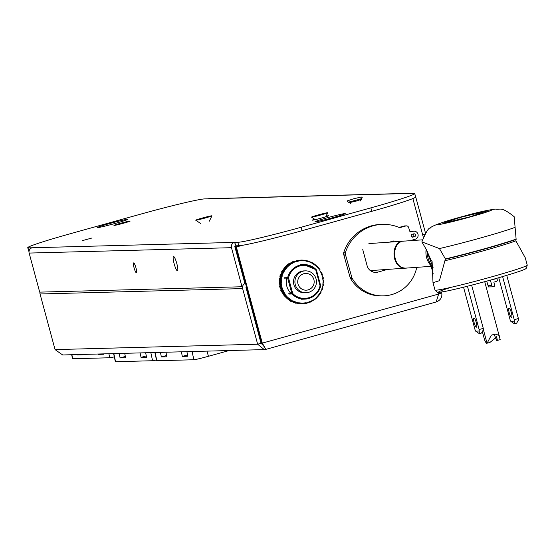 <?xml version="1.0" encoding="UTF-8"?>
<svg xmlns="http://www.w3.org/2000/svg" width="555" height="555" viewBox="0 0 555 555"><rect width="100%" height="100%" fill="white"/><g stroke="black" fill="none" stroke-linecap="round" stroke-linejoin="round"><path stroke-width="0.83" d="M255.869 321.775A9.338 0.402 164.9 0 1 255.286 321.962M255.598 320.762A10.455 0.458 164.9 0 1 255.009 320.936M254.447 316.51A10.455 0.458 164.9 0 1 253.864 316.69M253.198 314.22A8.214 0.354 164.9 0 1 253.795 314.095M253.906 314.498A8.214 0.354 164.9 0 1 253.323 314.692M253.926 314.574A9.338 0.402 164.9 0 1 253.344 314.754M253.177 314.158A9.338 0.402 164.9 0 1 253.781 314.019M155.081 352.508L156.857 360.736L193.861 359.751L192.092 351.523M181.353 351.815L182.338 356.386L187.874 356.241L186.889 351.662M160.402 352.37L161.38 356.941L166.923 356.796L165.938 352.224M182.338 356.386L187.59 354.923M161.38 356.941L166.639 355.477M229.09 350.545L208.43 356.289A12.89 0.562 164.9 0 1 193.861 359.751M156.857 360.736A12.89 0.562 164.9 0 1 156.635 360.694L154.88 352.515M495.532 278.693L496.732 278.666L497.627 280.455L496.517 281.427L493.853 282.169L494.88 286.102L492.202 286.845L488.421 286.942L488.018 285.506L491.827 285.402L490.356 280.136M496.732 278.666L492.562 279.519M491.827 285.402L492.202 286.845M486.721 281.142L488.018 285.506M493.506 279.477L492.646 279.769M318.029 215.444L324.613 213.481L320.075 214.646L320.145 215.028M317.953 215.236L320.075 214.646M327.582 212.704A8.401 0.368 -15.1 0 0 318.646 214.806A8.401 0.368 -15.1 0 0 311.515 217.123A8.401 0.368 -15.1 0 0 319.708 215.278A8.401 0.368 -15.1 0 0 327.727 212.752A8.401 0.368 -15.1 0 0 327.582 212.704M319.68 214.653L319.784 215.132M202.242 218.517L208.826 216.561L204.289 217.72L204.358 218.108M202.166 218.309L204.289 217.72M211.795 215.784A8.401 0.368 -15.1 0 0 202.859 217.886A8.401 0.368 -15.1 0 0 195.728 220.203A8.401 0.368 -15.1 0 0 203.921 218.351A8.401 0.368 -15.1 0 0 211.941 215.826A8.401 0.368 -15.1 0 0 211.795 215.784M203.893 217.733L203.997 218.205M348.686 202.131L348.859 202.776L356.365 201.042L361.485 199.37L361.312 198.725M305.382 270.854L303.994 270.896A10.961 10.774 88.5 0 0 293.623 283.452A10.961 10.774 88.5 0 0 304.577 292.804L305.965 292.769A10.961 10.774 -91.5 0 1 302.822 271.242A10.961 10.774 -91.5 0 1 316.336 280.213A10.961 10.774 -91.5 0 1 305.965 292.769M308.122 289.883A8.374 8.235 88.5 0 0 311.73 275.856A8.374 8.235 88.5 0 0 297.979 279.678A8.374 8.235 88.5 0 0 308.122 289.883M297.154 261.391L296.523 260.836L296.259 261.641A21.139 20.785 88.5 0 0 295.898 261.759L295.232 261.238L295.024 262.064A21.139 20.785 88.5 0 0 294.67 262.196L293.97 261.724L293.81 262.557A21.139 20.785 88.5 0 0 293.47 262.716L292.742 262.286L292.631 263.132A21.139 20.785 88.5 0 0 292.298 263.313L291.548 262.931L291.493 263.778A21.139 20.785 88.5 0 0 291.174 263.979L290.397 263.646L290.397 264.499A21.139 20.785 88.5 0 0 290.085 264.721L289.294 264.437L289.349 265.283A21.139 20.785 88.5 0 0 289.051 265.526L288.246 265.29L288.343 266.136A21.139 20.785 88.5 0 0 288.066 266.4L287.247 266.213L287.4 267.052A21.139 20.785 88.5 0 0 287.136 267.33L286.311 267.198L286.512 268.03A21.139 20.785 88.5 0 0 286.269 268.322L285.436 268.245L285.686 269.057A21.139 20.785 88.5 0 0 285.464 269.362L284.625 269.341L284.93 270.139A21.139 20.785 88.5 0 0 284.722 270.458L283.882 270.486L284.236 271.263A21.139 20.785 88.5 0 0 284.049 271.596L283.216 271.679L283.619 272.429A21.139 20.785 88.5 0 0 283.452 272.776L282.627 272.914L283.071 273.636A21.139 20.785 88.5 0 0 282.925 273.99L282.106 274.184L282.599 274.878A21.139 20.785 88.5 0 0 282.474 275.238L281.669 275.481L282.204 276.14A21.139 20.785 88.5 0 0 282.106 276.508L281.316 276.806L281.891 277.431A21.139 20.785 88.5 0 0 281.815 277.805L281.045 278.145L281.656 278.735A21.139 20.785 88.5 0 0 281.6 279.116L280.858 279.505L281.503 280.053A21.139 20.785 88.5 0 0 281.468 280.435L280.754 280.872L281.427 281.378A21.139 20.785 88.5 0 0 281.42 281.767L280.733 282.245L281.44 282.71A21.139 20.785 88.5 0 0 281.454 283.092L280.795 283.619L281.531 284.035A21.139 20.785 88.5 0 0 281.572 284.417L280.948 284.979L281.704 285.346A21.139 20.785 88.5 0 0 281.767 285.728L281.177 286.331L281.954 286.651A21.139 20.785 88.5 0 0 282.044 287.025L281.496 287.67L282.294 287.934A21.139 20.785 88.5 0 0 282.405 288.302L281.891 288.982L282.703 289.197A21.139 20.785 88.5 0 0 282.835 289.557L282.37 290.265L283.196 290.425A21.139 20.785 88.5 0 0 283.348 290.778L282.925 291.514L283.758 291.625A21.139 20.785 88.5 0 0 283.938 291.965L283.556 292.728L284.396 292.783A21.139 20.785 88.5 0 0 284.597 293.109L284.264 293.9L285.103 293.9A21.139 20.785 88.5 0 0 285.319 294.212L285.041 295.017L285.88 294.969A21.139 20.785 88.5 0 0 286.116 295.274L285.887 296.092L286.72 295.988A21.139 20.785 88.5 0 0 286.977 296.273L286.796 297.105L287.622 296.953A21.139 20.785 88.5 0 0 287.892 297.216L287.767 298.063L288.579 297.855A21.139 20.785 88.5 0 0 288.864 298.104L288.794 298.951L289.592 298.694A21.139 20.785 88.5 0 0 289.89 298.923L289.87 299.776L290.653 299.464A21.139 20.785 88.5 0 0 290.973 299.679L291 300.532L291.763 300.172A21.139 20.785 88.5 0 0 292.09 300.359L292.173 301.212L292.908 300.803A21.139 20.785 88.5 0 0 293.248 300.97L293.387 301.816L294.094 301.358A21.139 20.785 88.5 0 0 294.448 301.511L294.636 302.336L295.315 301.844A21.139 20.785 88.5 0 0 295.669 301.969L295.912 302.787L296.557 302.246A21.139 20.785 88.5 0 0 296.925 302.343L297.209 303.148L297.827 302.565A21.139 20.785 88.5 0 0 298.195 302.642L298.534 303.425L299.11 302.808A21.139 20.785 88.5 0 0 299.485 302.857L299.866 303.62L300.408 302.961A21.139 20.785 88.5 0 0 300.782 302.995L301.212 303.724L301.712 303.037A21.139 20.785 88.5 0 0 302.087 303.044L302.565 303.745L303.016 303.03A21.139 20.785 88.5 0 0 303.391 303.009L303.911 303.682L304.32 302.94A21.139 20.785 88.5 0 0 304.695 302.898L305.25 303.529L305.611 302.759A21.139 20.785 88.5 0 0 305.985 302.697L306.582 303.294L306.894 302.503A21.139 20.785 88.5 0 0 307.262 302.413L307.893 302.975L308.157 302.163A21.139 20.785 88.5 0 0 308.518 302.052L309.184 302.572L309.399 301.747A21.139 20.785 88.5 0 0 309.745 301.615L310.446 302.087L310.606 301.247A21.139 20.785 88.5 0 0 310.953 301.094L311.674 301.525L311.785 300.678A21.139 20.785 88.5 0 0 312.118 300.498L312.867 300.879L312.923 300.026A21.139 20.785 88.5 0 0 313.242 299.832L314.019 300.165L314.019 299.311A21.139 20.785 88.5 0 0 314.331 299.089L315.122 299.374L315.074 298.521A21.139 20.785 88.5 0 0 315.365 298.285L316.17 298.514L316.072 297.667A21.139 20.785 88.5 0 0 316.35 297.411L317.169 297.591L317.016 296.752A21.139 20.785 88.5 0 0 317.28 296.481L318.105 296.606L317.904 295.78A21.139 20.785 88.5 0 0 318.147 295.489L318.986 295.565L318.73 294.754A21.139 20.785 88.5 0 0 318.952 294.441L319.791 294.469L319.486 293.671A21.139 20.785 88.5 0 0 319.694 293.352L320.533 293.317L320.179 292.547A21.139 20.785 88.5 0 0 320.367 292.214L321.199 292.131L320.797 291.375A21.139 20.785 88.5 0 0 320.963 291.035L321.796 290.896L321.345 290.175A21.139 20.785 88.5 0 0 321.491 289.821L322.309 289.627L321.817 288.933A21.139 20.785 88.5 0 0 321.942 288.572L322.746 288.329L322.212 287.67A21.139 20.785 88.5 0 0 322.309 287.296L323.1 287.004L322.524 286.38A21.139 20.785 88.5 0 0 322.601 286.005L323.371 285.659L322.76 285.076A21.139 20.785 88.5 0 0 322.816 284.694L323.558 284.306L322.92 283.758A21.139 20.785 88.5 0 0 322.948 283.376L323.669 282.932L322.989 282.433A21.139 20.785 88.5 0 0 322.996 282.044L323.683 281.565L322.982 281.101A21.139 20.785 88.5 0 0 322.961 280.719L323.62 280.192L322.885 279.775A21.139 20.785 88.5 0 0 322.844 279.394L323.475 278.825L322.712 278.457A21.139 20.785 88.5 0 0 322.649 278.083L323.239 277.472L322.462 277.16A21.139 20.785 88.5 0 0 322.372 276.785L322.92 276.14L322.129 275.877A21.139 20.785 88.5 0 0 322.011 275.509L322.524 274.829L321.713 274.614A21.139 20.785 88.5 0 0 321.581 274.253L322.046 273.546L321.22 273.379A21.139 20.785 88.5 0 0 321.067 273.032L321.491 272.297L320.658 272.186A21.139 20.785 88.5 0 0 320.478 271.846L320.859 271.083L320.02 271.027A21.139 20.785 88.5 0 0 319.826 270.694L320.152 269.91L319.312 269.91A21.139 20.785 88.5 0 0 319.097 269.591L319.375 268.786L318.535 268.835A21.139 20.785 88.5 0 0 318.299 268.537L318.528 267.718L317.696 267.822A21.139 20.785 88.5 0 0 317.446 267.538L317.62 266.705L316.794 266.858A21.139 20.785 88.5 0 0 316.523 266.594L316.648 265.748L315.837 265.956A21.139 20.785 88.5 0 0 315.552 265.706L315.622 264.853L314.824 265.117A21.139 20.785 88.5 0 0 314.525 264.888L314.546 264.034L313.762 264.34A21.139 20.785 88.5 0 0 313.45 264.131L313.415 263.278L312.652 263.639A21.139 20.785 88.5 0 0 312.326 263.445L312.243 262.598L311.508 263.008A21.139 20.785 88.5 0 0 311.168 262.834L311.029 261.995L310.321 262.446A21.139 20.785 88.5 0 0 309.974 262.3L309.787 261.467L309.1 261.967A21.139 20.785 88.5 0 0 308.747 261.842L308.504 261.023L307.858 261.565A21.139 20.785 88.5 0 0 307.491 261.467L307.206 260.663L306.589 261.245A21.139 20.785 88.5 0 0 306.221 261.169L305.881 260.385L305.305 261.003A21.139 20.785 88.5 0 0 304.931 260.947L304.549 260.191L304.008 260.843A21.139 20.785 88.5 0 0 303.634 260.815L303.203 260.08L302.704 260.774A21.139 20.785 88.5 0 0 302.329 260.767L301.851 260.059L301.4 260.781A21.139 20.785 88.5 0 0 301.025 260.795L300.505 260.128L300.095 260.871A21.139 20.785 88.5 0 0 299.721 260.912L299.166 260.274L298.805 261.044A21.139 20.785 88.5 0 0 298.43 261.114L297.834 260.51L297.522 261.308A21.139 20.785 88.5 0 0 297.154 261.391M286.678 278.083A16.248 15.97 88.5 0 0 291.208 293.671M297.834 260.51L296.106 260.843M299.166 260.274L297.459 260.524M300.505 260.128L298.826 260.288M301.851 260.059L300.22 260.135M300.914 303.731L302.565 303.745M299.52 303.627L301.212 303.724M298.139 303.432L299.866 303.62M296.786 303.155L298.534 303.425M295.454 302.794L295.6 303.19L297.209 303.148M294.157 302.35L294.296 302.829L295.912 302.787M292.894 301.83L293.019 302.385L294.636 302.336M291.673 301.226L291.77 301.858L293.387 301.816M290.494 300.546L290.563 301.254L292.173 301.212M289.356 299.79L289.391 300.574L291 300.532M289.89 298.923L288.281 298.965L288.26 299.818L289.87 299.776M287.171 298.077A21.139 20.785 88.5 0 0 287.254 298.146L287.178 298.992L288.794 298.951M286.137 297.126A21.139 20.785 88.5 0 0 286.283 297.258L286.151 298.104L287.767 298.063M285.18 296.113A21.139 20.785 88.5 0 0 285.36 296.315L285.18 297.147L286.796 297.105M284.285 295.038A21.139 20.785 88.5 0 0 284.507 295.315L284.271 296.134L285.887 296.092M284.625 269.341L283.008 269.383L283.321 270.181A21.139 20.785 88.5 0 0 283.112 270.5L282.273 270.535L282.627 271.305A21.139 20.785 88.5 0 0 282.44 271.638L281.607 271.721L282.002 272.477A21.139 20.785 88.5 0 0 281.836 272.817L281.01 272.956L281.461 273.677A21.139 20.785 88.5 0 0 281.316 274.031L280.497 274.225L280.99 274.919A21.139 20.785 88.5 0 0 280.865 275.28L280.06 275.523L280.594 276.182A21.139 20.785 88.5 0 0 280.49 276.556L279.706 276.848L280.275 277.472A21.139 20.785 88.5 0 0 280.199 277.847L279.436 278.194L280.039 278.776A21.139 20.785 88.5 0 0 279.991 279.158L279.241 279.547L279.887 280.095A21.139 20.785 88.5 0 0 279.859 280.476L279.137 280.92L279.817 281.42A21.139 20.785 88.5 0 0 279.81 281.808L279.116 282.287L279.824 282.752A21.139 20.785 88.5 0 0 279.845 283.133L279.186 283.661L279.914 284.077A21.139 20.785 88.5 0 0 279.956 284.458L279.332 285.027L280.088 285.395A21.139 20.785 88.5 0 0 280.157 285.769L279.567 286.373L280.344 286.692A21.139 20.785 88.5 0 0 280.435 287.067L279.88 287.712L280.677 287.976A21.139 20.785 88.5 0 0 280.788 288.343L280.282 289.023L281.094 289.238A21.139 20.785 88.5 0 0 281.225 289.599L280.761 290.307L281.579 290.473A21.139 20.785 88.5 0 0 281.739 290.82L281.316 291.555L282.148 291.666A21.139 20.785 88.5 0 0 282.322 292.006L281.947 292.769L282.786 292.825A21.139 20.785 88.5 0 0 282.981 293.158L282.655 293.942L283.494 293.942A21.139 20.785 88.5 0 0 283.709 294.261L283.432 295.066L285.041 295.017M285.436 268.245L283.82 268.287L284.077 269.099A21.139 20.785 88.5 0 0 283.882 269.362M286.311 267.198L284.694 267.246L284.902 268.072A21.139 20.785 88.5 0 0 284.743 268.266M287.247 266.213L285.638 266.261L285.79 267.101A21.139 20.785 88.5 0 0 285.672 267.219M288.246 265.29L286.63 265.332L286.734 266.185A21.139 20.785 88.5 0 0 286.678 266.233M289.294 264.437L287.684 264.478L287.733 265.304M290.397 263.646L288.787 263.687L288.787 264.451M291.548 262.931L289.939 262.973L289.89 263.66M292.742 262.286L291.132 262.328L291.049 262.938M293.97 261.724L292.36 261.766L292.256 262.3M295.232 261.238L293.623 261.28L293.505 261.731M296.523 260.836L294.788 261.245M296.259 261.641L295.773 261.655M295.024 262.064L294.49 262.078M293.81 262.557L293.227 262.577M292.631 263.132L291.986 263.146M291.493 263.778L290.758 263.798M290.397 264.499L289.537 264.52M289.349 265.283L288.316 265.311M288.343 266.136L286.734 266.185M287.4 267.052L285.79 267.101M286.512 268.03L284.902 268.072M285.686 269.057L284.077 269.099M284.93 270.139L283.321 270.181M284.722 270.458L283.112 270.5M283.882 270.486L282.273 270.535M284.236 271.263L282.627 271.305M284.049 271.596L282.44 271.638M283.216 271.679L281.607 271.721M283.619 272.429L282.002 272.477M283.452 272.776L281.836 272.817M282.627 272.914L281.01 272.956M283.071 273.636L281.461 273.677M282.925 273.99L281.316 274.031M282.106 274.184L280.497 274.225M282.599 274.878L280.99 274.919M282.474 275.238L280.865 275.28M281.669 275.481L280.06 275.523M282.204 276.14L280.594 276.182M282.106 276.508L280.49 276.556M281.316 276.806L279.706 276.848M281.891 277.431L280.275 277.472M281.815 277.805L280.199 277.847M281.045 278.145L279.436 278.194M281.656 278.735L280.039 278.776M281.6 279.116L279.991 279.158M280.858 279.505L279.241 279.547M281.503 280.053L279.887 280.095M281.468 280.435L279.859 280.476M280.754 280.872L279.137 280.92M281.427 281.378L279.817 281.42M281.42 281.767L279.81 281.808M280.733 282.245L279.116 282.287M281.44 282.71L279.824 282.752M281.454 283.092L279.845 283.133M280.795 283.619L279.186 283.661M281.531 284.035L279.914 284.077M281.572 284.417L279.956 284.458M280.948 284.979L279.332 285.027M281.704 285.346L280.088 285.395M281.767 285.728L280.157 285.769M281.177 286.331L279.567 286.373M281.954 286.651L280.344 286.692M282.044 287.025L280.435 287.067M281.496 287.67L279.88 287.712M282.294 287.934L280.677 287.976M282.405 288.302L280.788 288.343M281.891 288.982L280.282 289.023M282.703 289.197L281.094 289.238M282.835 289.557L281.225 289.599M282.37 290.265L280.761 290.307M283.196 290.425L281.579 290.473M283.348 290.778L281.739 290.82M282.925 291.514L281.316 291.555M283.758 291.625L282.148 291.666M283.938 291.965L282.322 292.006M283.556 292.728L281.947 292.769M284.396 292.783L282.786 292.825M284.597 293.109L282.981 293.158M284.264 293.9L282.655 293.942M285.103 293.9L283.494 293.942M285.319 294.212L283.709 294.261M286.116 295.274L284.507 295.315M286.977 296.273L285.36 296.315M287.892 297.216L286.283 297.258M288.864 298.104L287.254 298.146M290.973 299.679L290.064 299.7M292.09 300.359L291.313 300.38M293.248 300.97L292.575 300.99M294.448 301.511L293.838 301.525M295.669 301.969L295.121 301.982M296.925 302.343L296.419 302.357M298.195 302.642L297.73 302.655M299.485 302.857L299.048 302.87M300.782 302.995L300.373 303.002M302.087 303.044L301.698 303.058M303.911 303.682L302.579 303.717M305.25 303.529L303.974 303.564M306.582 303.294L305.347 303.328M307.893 302.975L306.693 303.009M309.184 302.572L308.011 302.607M310.446 302.087L309.301 302.121M311.674 301.525L310.55 301.552M312.867 300.879L311.75 300.907M314.019 300.165L312.909 300.193M315.122 299.374L314.019 299.402M316.17 298.514L315.074 298.548M317.169 297.591L316.121 297.619M318.105 296.606L317.134 296.634M318.986 295.565L318.064 295.586M319.791 294.469L318.924 294.49M319.375 268.786L318.514 268.814M318.528 267.718L317.626 267.739M317.62 266.705L316.662 266.726M316.648 265.748L315.628 265.776M315.622 264.853L314.525 264.888M314.546 264.034L313.443 264.062M313.415 263.278L312.312 263.306M312.243 262.598L311.133 262.626M311.029 261.995L309.912 262.022M309.787 261.467L308.642 261.502M308.504 261.023L307.345 261.058M307.206 260.663L306.02 260.697M305.881 260.385L304.66 260.42M304.549 260.191L303.287 260.226M303.203 260.08L301.892 260.115M301.4 260.781L301.018 260.788M300.095 260.871L299.693 260.885M298.805 261.044L298.375 261.058M297.522 261.308L297.071 261.315M55.056 349.601L257.652 344.218L264.277 349.608L62.673 354.964L55.056 349.601L40.05 293.977L242.639 288.593L257.652 344.218L261.037 343.274L246.025 287.65A0.749 0.735 -91.5 0 1 246.42 286.775A4.315 4.246 88.5 0 0 246.427 286.775M438.186 292.367L438.637 294.053L436.168 301.975C440.455 300.394 442.328 297.397 441.78 292.991L441.523 292.055M412.871 198.558L423.278 237.11M431.166 266.338L433.233 274.003M242.382 245.31L236.347 246.989L262.286 343.122L261.634 343.136L235.695 247.003L234.869 246.302M259.428 337.308A9.338 0.402 -15.1 0 0 260.011 337.128M436.168 301.975L265.866 349.373L262.286 343.122L438.637 294.053M264.437 347.062L261.634 343.136M264.277 349.608L265.692 349.407M261.037 343.274L263.84 346.029M441.78 292.991L438.596 293.879M127.317 222.111L116.952 224.907M236.347 246.989A4.315 0.763 -105.5 0 0 234.439 242.847M422.487 234.189A4.315 4.246 -91.5 0 1 424.519 234.612M39.953 292.124A4.315 4.246 88.5 0 0 40.05 293.977M242.639 288.593A4.315 4.246 -91.5 0 1 244.922 283.55A0.749 0.735 88.5 0 0 245.31 282.675L235.764 247.301L235.008 247.322M234.827 246.475L235.5 246.455M113.824 353.604L115.565 361.714L152.576 360.729L150.828 352.626M140.089 352.911L141.046 357.364L146.589 357.219L145.625 352.758M119.138 353.466L120.095 357.919L125.631 357.774L124.674 353.32M141.046 357.364L146.305 355.901M120.095 357.919L125.354 356.456M115.565 361.714A12.89 0.562 164.9 0 1 115.343 361.673L113.615 353.611M156.482 360.001A12.89 0.562 164.9 0 1 152.576 360.729M71.886 354.721L72.747 358.745L109.758 357.76L108.891 353.736M98.152 354.021L98.228 354.395L103.771 354.25L103.695 353.875M77.201 354.583L77.277 354.95L82.82 354.805L82.737 354.43M98.228 354.395L99.713 353.979M77.277 354.95L78.761 354.541M72.747 358.745A12.89 0.562 164.9 0 1 72.525 358.703L71.671 354.728M114.316 356.879A12.89 0.562 164.9 0 1 109.758 357.76M370.872 207.854A56.013 2.435 -15.1 0 0 414.745 193.528L415.674 196.976A56.013 2.435 164.9 0 1 371.801 211.295L370.872 207.854L301.157 227.252L302.087 230.693L371.801 211.295M302.087 230.693A56.013 2.435 164.9 0 1 238.768 245.74L236 245.816M29.047 251.283A56.013 2.435 164.9 0 1 28.68 251.117L27.75 247.669A56.013 2.435 -15.1 0 0 28.714 247.856L234.439 242.389A4.315 4.246 88.5 0 0 231.47 247.69L242.008 286.755L242.577 286.595M344.967 213.571A15.686 0.68 -15.1 0 0 328.574 217.414A15.686 0.68 -15.1 0 0 314.956 221.792A15.686 0.68 -15.1 0 0 315.226 221.847A15.686 0.68 -15.1 0 0 331.619 218.004A15.686 0.68 -15.1 0 0 345.238 213.62A15.686 0.68 -15.1 0 0 344.967 213.571M97.527 227.633A15.686 0.68 -15.1 0 0 113.928 223.79A15.686 0.68 -15.1 0 0 127.546 219.405A15.686 0.68 -15.1 0 0 112.221 222.839A15.686 0.68 -15.1 0 0 97.257 227.578A15.686 0.68 -15.1 0 0 97.527 227.633M114.094 225.455A8.401 0.368 -15.1 0 0 122.724 223.436A8.401 0.368 -15.1 0 0 130.175 221.063A8.401 0.368 -15.1 0 0 121.968 222.888A8.401 0.368 -15.1 0 0 113.962 225.441A8.401 0.368 -15.1 0 0 114.094 225.455M314.678 219.246A8.401 0.368 -15.1 0 0 312.333 220.168A8.401 0.368 -15.1 0 0 312.465 220.182A8.401 0.368 -15.1 0 0 321.095 218.164A8.401 0.368 -15.1 0 0 328.546 215.791A8.401 0.368 -15.1 0 0 326.056 216.179M82.258 240.662L92.047 237.984L82.258 240.662M414.745 193.528A56.013 2.435 -15.1 0 0 413.78 193.348L208.063 198.815A4.315 4.246 -91.5 0 1 209.069 198.662L411.387 193.286A4.315 4.246 88.5 0 0 410.381 193.438M27.75 247.669A56.013 2.435 -15.1 0 1 71.63 233.35L141.338 213.952A56.013 2.435 -15.1 0 1 204.656 198.905L208.063 198.815M238.768 245.74L237.838 242.299L234.439 242.389L234.55 242.812M237.838 242.299A56.013 2.435 -15.1 0 0 301.157 227.252M425.484 233.1L415.598 196.463A4.315 4.246 88.5 0 0 415.362 195.804M412.4 193.383A4.315 4.246 88.5 0 0 411.387 193.286M235.251 245.872A0.749 0.735 88.5 0 0 234.855 246.753L244.922 283.55M242.008 286.755L39.689 292.131L29.151 253.066A4.315 4.246 -91.5 0 1 32.121 247.766M135.947 267.801A5.113 0.909 -105.5 0 0 133.644 262.897A5.113 0.909 -105.5 0 0 134.144 268.072A5.113 0.909 -105.5 0 0 136.391 272.755A5.113 0.909 -105.5 0 0 135.947 267.801M433.053 267.434A21.756 21.222 -94 0 1 427.371 251.304M426.296 249.479L430.916 259.941L432.109 261.599L432.997 282.682L439.442 280.684L445.401 258.921L439.442 248.557L421.862 241.89L426.296 249.479M421.862 241.89C425.997 232.039 428.786 227.439 430.236 228.112C430.999 225.85 447.406 220.522 464.355 216.027C477.577 212.322 487.977 210.005 495.56 209.082C500.638 210.13 500.554 205.884 514.166 216.693L516.143 239.385A49.693 2.158 164.9 0 1 445.387 259.213L445.401 258.921A49.985 2.171 164.9 0 0 516.171 239.094L516.143 239.385C497.571 245.643 473.984 252.254 445.387 259.213M515.997 239.399L515.886 240.842L525.266 257.784L527.25 265.151A47.785 2.074 164.9 0 1 491.64 276.855A47.785 2.074 164.9 0 1 434.988 290.043L437.25 292.235C436.445 292.714 439.213 292.416 445.554 291.326C457.181 288.933 472.589 285.069 491.785 279.734C530.663 268.578 524.905 268.8 526.39 268.183L527.25 265.151M469.946 216.825L486.707 211.053L459.693 217.546L442.925 223.318L469.946 216.825M460.13 219.183L459.693 217.546M514.312 321.144L514.429 323.815L510.857 321.387L514.312 321.144A11.932 2.581 -105.7 0 0 514.242 319.708L518.391 318.542L506.75 275.398M514.429 323.815L516.649 323.19L518.46 319.985A11.932 2.581 -105.7 0 0 518.391 318.542M509.24 312.833A4.78 1.034 74.3 0 1 508.997 308.157A4.78 1.034 74.3 0 1 511.287 312.479A4.78 1.034 74.3 0 1 511.578 317.356A4.78 1.034 74.3 0 1 509.24 312.833M498.765 277.75L510.163 319.992A11.932 2.581 -105.7 0 0 510.857 321.387M514.242 319.708L502.622 276.626M479.319 333.652L475.753 331.224L479.208 330.981L479.319 333.652L481.539 333.028L483.349 329.823A11.932 2.581 74.3 0 0 483.28 328.38L471.618 285.159M463.557 287.199L475.059 329.83A11.932 2.581 -105.7 0 0 475.753 331.224M479.208 330.981A11.932 2.581 -105.7 0 0 479.138 329.538L483.28 328.38M474.13 322.67A4.78 1.034 74.3 0 1 473.894 317.994A4.78 1.034 74.3 0 1 476.176 322.316A4.78 1.034 74.3 0 1 476.474 327.193A4.78 1.034 74.3 0 1 474.13 322.67M479.138 329.538L467.449 286.227M482.462 332.07L484.612 340.035L486.291 343.344L489.822 342.518L496.649 337.135L497.426 340.388L500.187 339.611L484.737 281.704M483.349 329.538L487.061 343.295L491.341 335.164L495.213 334.075L499.236 335.449M496.253 336.046L497.426 340.388L496.656 340.444L494.408 335.019M501.706 276.896L501.144 277.056M494.103 279.082L495.365 278.721M495.365 278.742L496.475 278.312M490.287 280.15L490.96 279.963M487.117 281.031L487.845 280.83M481.206 282.661L481.844 282.467M484.397 281.794L485.042 281.6M478.556 283.348L479.423 283.112M475.024 284.278L475.802 284.07M422.327 239.843L405.025 241.057C390.38 240.149 391.289 270.313 407.509 268.003L431.512 266.317M368.888 243.589L404.311 241.106C389.554 240.218 390.88 270.424 406.787 268.051L370.782 270.576A13.528 13.195 -94 0 1 370.338 270.604M387.619 269.397L377.962 272.082A8.963 8.811 -91.5 0 1 367.132 265.803L362.755 249.577M389.45 242.147L393.911 240.905L394.161 241.82M412.365 237.145L414.481 236.735L411.983 236.999M413.066 237.131A1.492 1.471 -91.5 0 1 411.227 235.903A1.492 1.471 -91.5 0 1 412.289 234.245L413.704 233.856A1.492 1.471 -91.5 0 1 415.542 235.077A1.492 1.471 -91.5 0 1 414.481 236.735M405.927 225.947L404.22 225.996A2.241 2.206 88.5 0 1 404.748 225.913L406.447 225.871A2.241 2.206 -91.5 0 0 405.927 225.947L400.405 227.481A2.241 2.206 -91.5 0 1 398.996 227.397A41.077 40.39 88.5 0 0 382.686 224.373A41.077 40.39 88.5 0 0 345.342 252.796A2.241 2.206 -91.5 0 0 345.314 254.072L351.891 277.68A2.241 2.206 -91.5 0 0 352.106 278.201A35.666 35.069 88.5 0 0 383.318 295.864A35.666 35.069 88.5 0 0 416.736 267.35M412.427 240.537L412.296 240.051L415.161 239.254A4.107 4.038 88.5 0 0 413.981 231.185A4.107 4.038 88.5 0 0 413.024 231.331L411.082 231.872A1.117 1.103 -91.5 0 1 409.743 231.123L408.605 227.432A2.241 2.206 -91.5 0 0 406.447 225.871M375.77 270.229L371.579 271.395M382.686 224.373L380.987 224.414A41.077 40.39 88.5 0 0 343.642 252.837A2.241 2.206 88.5 0 0 343.614 254.121L350.191 277.729A2.241 2.206 88.5 0 0 350.406 278.249A35.666 35.069 88.5 0 0 381.618 295.905L383.318 295.864M404.22 225.996L399.073 227.425M413.981 231.185L412.282 231.234A4.107 4.038 88.5 0 0 411.324 231.379L410.152 231.699M413.087 234.023A1.492 1.471 -91.5 0 1 412.781 236.777M206.987 351.128L208.43 356.289M496.468 278.7L495.407 278.728M316.44 270.063L320.644 285.645L316.454 270.056L315.864 270.243A16.546 16.268 88.5 0 0 288.496 277.861L292.707 293.456A16.546 16.268 88.5 0 0 320.075 285.839L315.864 270.243L316.253 269.723A17.288 17.004 -91.5 0 0 303.689 264.569L300.498 264.652M252.574 311.896L253.198 311.882M284.458 277.771L287.65 277.68A17.288 17.004 -91.5 0 1 303.689 264.569L316.267 269.73A0.749 0.735 88.5 0 1 316.44 270.049A0.749 0.749 0 0 0 316.267 269.73M288.669 293.741L291.861 293.657L287.65 278.062L284.458 278.145M301.421 299.221L304.612 299.138C312.853 298.417 318.202 294.046 320.665 286.019L320.665 286.019A17.288 17.004 -91.5 0 1 292.048 293.983L288.857 294.067M320.658 285.652A0.749 0.749 0 0 1 320.665 286.019L320.075 285.839L320.644 285.645A0.749 0.735 88.5 0 1 320.658 286.012M287.65 277.68L288.496 277.861L287.65 278.062A0.749 0.735 88.5 0 1 287.65 277.68M292.707 293.456L292.048 293.983A0.749 0.735 88.5 0 1 291.861 293.657L292.707 293.456M252.823 312.833A1.492 1.492 0 0 0 253.503 313.013A1.492 1.471 -91.5 0 1 252.816 312.819M176.844 263.653A7.416 1.311 -105.5 0 0 173.139 257.513A7.416 1.311 -105.5 0 0 176.483 269.903A7.416 1.311 -105.5 0 0 176.844 263.653M263.812 345.938L263.396 345.952M244.554 282.696L245.31 282.675M29.151 253.066L231.47 247.69M28.714 247.856L29.353 250.201M491.758 279.741A44.844 1.949 164.9 0 1 444.153 291.583A44.844 1.949 164.9 0 1 450.972 287.344M514.818 227.432A49.985 2.171 164.9 0 1 481.56 237.686A49.985 2.171 164.9 0 1 439.442 248.557M515.886 240.842A47.785 2.074 164.9 0 1 484.522 250.478A47.785 2.074 164.9 0 1 445.054 260.69M470.966 216.755A27.937 1.214 164.9 0 1 438.998 223.776A27.937 1.214 164.9 0 1 484.487 211.032A27.937 1.214 164.9 0 1 470.966 216.755M426.171 249.278A19.557 19.071 86 0 0 433.08 267.704M373.758 272.193L377.962 272.082M343.642 252.837L345.342 252.796M399.357 227.508L400.405 227.481M411.324 231.379L413.024 231.331M352.106 278.201L350.406 278.249M350.191 277.729L351.891 277.68M345.599 255.127L343.899 255.168M343.614 254.121L345.314 254.072M410.561 231.886L411.082 231.872M325.743 216.825L327.727 212.752M315.275 219.648L311.515 217.123M209.346 221.154L211.941 215.826M200.646 223.499L195.728 220.203M353.306 198.877L347.603 200.778L347.347 201.59L348.29 202.18L359.994 199.183L361.846 198.468L362.2 197.587L361.263 196.997L353.306 198.877M350.24 202.582L350.531 203.671M360.195 199.897L360.486 200.986M265.866 349.373L436.313 301.948M432.997 282.682L434.988 290.043M426.115 249.195L433.087 267.753"/></g></svg>
